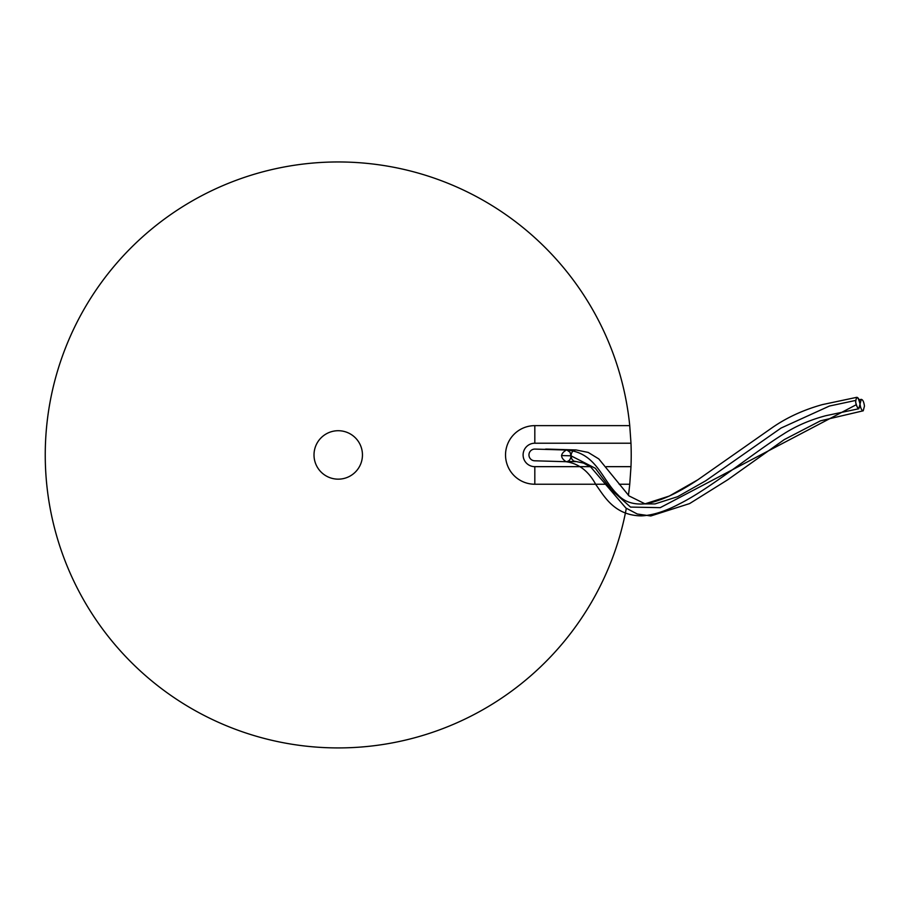 <?xml version="1.0" encoding="UTF-8"?>
<svg xmlns="http://www.w3.org/2000/svg" width="910" height="910" viewBox="0 0 910 910"><rect width="100%" height="100%" fill="white"/><g stroke="black" fill="none" stroke-linecap="round" stroke-linejoin="round"><path stroke-width="1.36" d="M534.818 425.641L534.818 443.215L630.983 443.215L629.743 425.641L534.818 425.641A29.302 29.302 0 0 0 505.528 454.932A29.302 29.302 0 0 0 534.818 484.234L605.651 484.234M534.818 443.215A11.716 11.716 0 0 0 523.102 454.932A11.716 11.716 0 0 0 534.818 466.659L590.237 466.659M619.175 484.234L629.743 484.234L630.983 466.659L606.356 466.659M629.743 484.234A292.986 292.986 0 0 1 628.412 495.336M626.308 508.337A292.986 292.986 0 0 1 169.817 694.683A292.986 292.986 0 0 1 190.304 202.043A292.986 292.986 0 0 1 629.743 425.641M362.453 454.932A24.229 24.229 0 0 1 326.121 475.919A24.229 24.229 0 0 1 326.121 433.956A24.229 24.229 0 0 1 362.453 454.932M630.983 443.215A292.986 292.986 0 0 1 630.983 466.659M534.659 460.79A5.858 5.858 0 0 1 528.96 454.772A5.858 5.858 0 0 1 534.989 449.085L566.964 450.052L570.047 452.236L571.025 455.819C570.695 459.459 569.046 461.427 566.065 461.711C560.071 457.605 560.196 453.692 566.429 449.995C596.346 452.463 601.885 479.775 617.64 494.551C624.078 501.751 633.189 504.857 644.974 503.856C659.693 501.49 677.313 493.47 697.845 479.786L772.374 427.552C786.888 417.485 803.587 409.83 822.469 404.586L856.845 397.306C858.414 397.625 859.484 399.865 860.041 404.051C859.142 410.546 857.664 409.864 855.616 402.015C856.515 395.52 857.982 396.203 860.041 404.051L861.269 399.353C862.839 399.661 863.897 401.913 864.455 406.099L863.226 410.808C861.656 410.501 860.598 408.249 860.041 404.051L858.801 408.761C855.548 405.45 854.888 401.628 856.845 397.306C854.888 401.628 855.548 405.45 858.801 408.761L860.041 404.051C859.484 399.865 858.414 397.625 856.845 397.306L822.469 404.586C803.587 409.83 786.888 417.485 772.374 427.552L697.845 479.786L669.305 496.052L644.974 503.856C633.189 504.857 624.078 501.751 617.64 494.551C601.885 479.775 596.346 452.463 566.429 449.995M544.737 449.369A5.858 5.858 0 0 1 546.705 449.085M561.493 455.546L571.025 455.819C571.355 452.19 573.004 450.222 575.985 449.938L546.717 449.085M856.094 404.813L660.239 507.655L630.516 507.086L611.361 489.853L595.367 468.297L571.025 455.819L571.707 458.867L573.596 461.017L583.572 463.099L590.795 467.069L625.864 508.007L637.25 514.002L650.798 515.97L689.632 503.571L727.704 479.786L784.295 439.587L820.467 420.829L863.135 410.82M534.818 484.234L534.818 466.659M534.648 460.79L566.088 461.711M858.801 408.761L825.723 415.722C809.707 419.999 795.431 426.233 782.907 434.423C753.628 452.634 710.312 488.556 679.167 504.026C665.164 511.397 652.572 515.344 641.391 515.879C613.852 515.515 603.819 495.381 595.959 484.802C588.702 471.187 578.726 463.497 566.043 461.711C578.726 463.497 588.702 471.187 595.959 484.802C603.819 495.381 613.852 515.515 641.391 515.879C652.572 515.344 665.164 511.397 679.167 504.026C710.312 488.556 753.628 452.634 782.907 434.423C795.431 426.233 809.707 419.999 825.723 415.722L858.801 408.761M567.703 461.415L575.632 461.643M861.269 399.353L859.074 399.774M855.582 400.445L829.419 406.042L781.042 428.064L705.625 480.844L677.62 496.689L654.995 503.924L645.19 503.924L629.038 495.927L598.803 458.924L588.178 452.418L575.985 449.938"/></g></svg>
